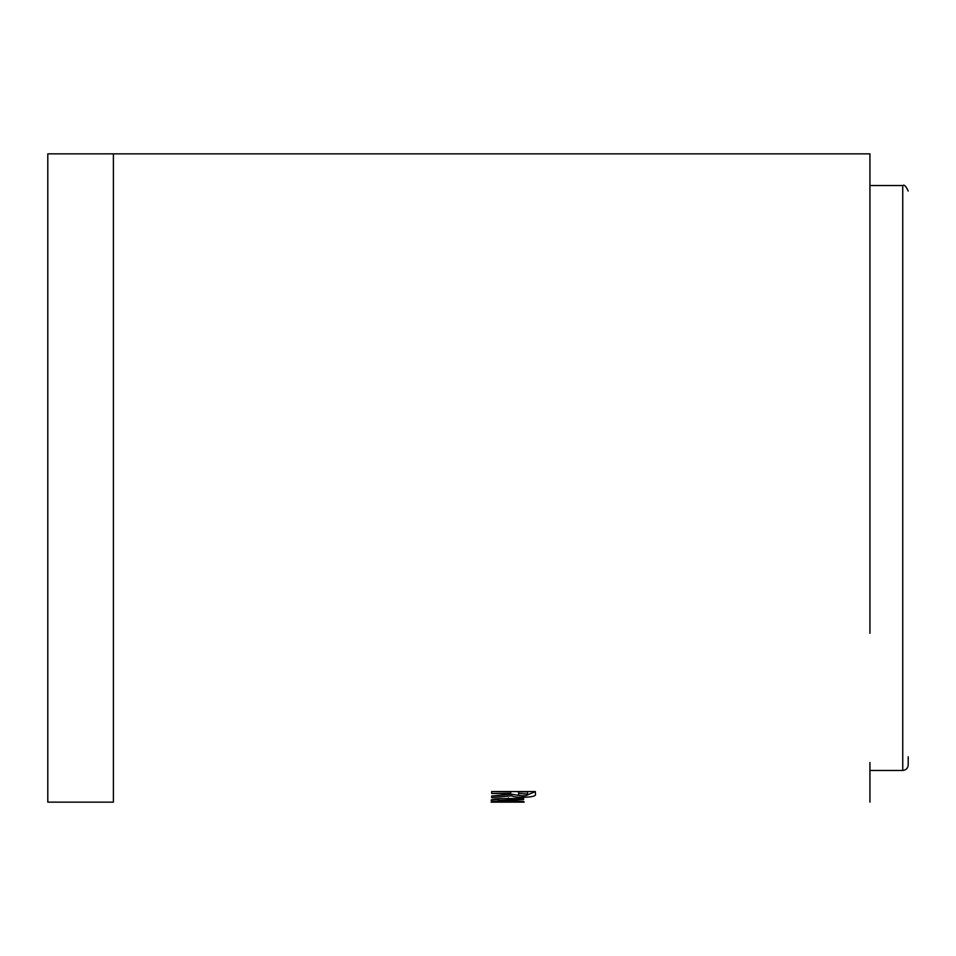 <?xml version="1.0" encoding="UTF-8"?>
<svg xmlns="http://www.w3.org/2000/svg" width="956" height="956" viewBox="0 0 956 956"><rect width="100%" height="100%" fill="white"/><g stroke="black" fill="none" stroke-linecap="round" stroke-linejoin="round"><path stroke-width="1.43" d="M908.2 756.782L908.2 764.979C907.877 768.301 906.049 770.13 902.739 770.452L902.739 185.548L869.936 185.548M869.936 762.518L869.936 802.156M113.394 153.844L47.8 153.844L47.8 802.156L113.394 802.156L113.394 153.844L869.936 153.844L869.936 633.314M869.936 166.989L869.936 153.844M869.936 625.642L869.936 608.96M869.936 602.005L869.936 577.651M491.671 793.468L510.719 793.456L510.719 794.066L491.671 796.073L491.671 797.639L511.615 795.798C513.527 796.814 517.304 797.316 522.968 797.304C532.456 797.125 536.591 795.942 535.384 793.767L535.384 791.568L491.671 791.568L491.671 793.468L491.671 791.664M499.94 798.63C493.929 799.001 490.978 799.575 491.109 800.315C490.954 800.913 493.523 801.295 498.829 801.439L523.625 801.522L498.399 800.315L523.613 799.575L523.613 798.487L499.94 798.63M524.175 802.144L491.109 802.144M113.394 386.774L113.394 400.97M498.399 801.965L516.897 802.132L498.399 802.132M498.829 799.802L498.829 801.439M498.399 798.69L498.399 800.315M492.83 799.407L498.399 799.79M491.671 796.025L491.671 797.639M494.957 795.739L511.615 794.197L511.615 795.798M511.615 794.197L520.148 795.643M522.968 795.691L522.968 797.304M525.788 795.643L535.384 791.568M491.671 791.568L510.719 791.867L510.719 793.456M510.719 791.867L510.719 792.464M527.533 793.468L527.533 791.867L518.57 791.867L518.57 794.149C517.877 795.093 519.383 795.667 523.075 795.858C526.804 795.631 528.298 795.034 527.533 794.066L518.57 793.468M510.193 799.885L510.193 801.522M508.281 797.949L508.281 799.575M535.384 792.166L535.384 793.767M902.739 770.452L869.936 770.452M902.739 185.548C904.185 184.353 906.013 186.169 908.2 191.021"/></g></svg>
